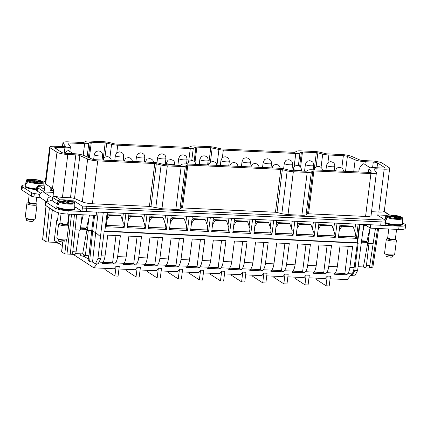 <?xml version="1.0" encoding="UTF-8"?>
<svg xmlns="http://www.w3.org/2000/svg" width="427" height="427" viewBox="0 0 427 427"><rect width="100%" height="100%" fill="white"/><g stroke="black" fill="none" stroke-linecap="round" stroke-linejoin="round"><path stroke-width="0.64" d="M58.456 212.731L57.421 221.021L56.716 220.567L54.256 240.348L62.273 245.557M57.474 220.599L56.716 220.567M68.203 210.794L96.566 212.112L96.155 215.405L67.792 214.092L68.203 210.794A10.163 1.975 7.1 0 1 55.232 208.072L45.87 201.992A3.389 0.657 7.1 0 1 45.662 201.72A3.389 0.657 7.1 0 1 46.431 201.405L50.76 200.893A1.692 0.331 7.1 0 0 51.149 200.733A1.692 0.331 7.1 0 0 51.043 200.599L50.498 200.247L50.413 200.93M45.662 201.72L45.251 205.019A3.389 0.657 7.1 0 0 45.459 205.291L54.821 211.365A10.163 1.975 7.1 0 0 67.792 214.092M25.39 184.88A10.163 1.975 7.1 0 0 21.761 185.926L21.35 189.22A10.163 1.975 7.1 0 0 21.98 190.042L31.336 196.116A3.389 0.657 7.1 0 0 33.93 196.852L40.629 197.877M40.533 193.207L37.197 191.034L37.667 187.715A1.692 1.543 -57 0 1 39.385 186.167L37.608 187.741L37.197 191.034L36.375 190.501L36.786 187.207L37.608 187.741M21.761 185.926A10.163 1.975 7.1 0 0 22.391 186.743L31.747 192.817A3.389 0.657 7.1 0 0 34.341 193.554L39.866 194.397M96.566 212.112L81.952 211.36L74.736 206.673M74.714 207.367L76.321 207.703M62.588 146.6L63.031 143.018L65.315 146.162A3.389 0.657 -172.9 0 1 65.358 146.285A3.389 0.657 -172.9 0 1 63.169 146.626L55.136 146.253A8.471 1.644 -172.9 0 0 49.665 147.112A8.471 1.644 -172.9 0 0 50.189 147.795L45.673 184.064L52.473 188.483A8.471 1.644 -172.9 0 0 53.578 189.022L53.113 196.271L52.564 197.391L52.201 200.781L57.341 204.122M56.844 206.492A8.972 1.745 7.1 0 0 56.839 206.519L56.77 207.09A8.972 1.745 7.1 0 0 64.386 209.785A8.972 1.745 7.1 0 0 74.581 209.31L74.65 208.723M36.573 188.899A8.972 1.745 -172.9 0 1 32.82 188.504A8.972 1.745 -172.9 0 1 25.198 185.777L25.177 185.953A8.972 1.745 7.1 0 1 25.177 185.921L25.102 186.524A8.972 1.745 7.1 0 0 32.73 189.22A8.972 1.745 7.1 0 0 36.487 189.62M46.132 201.453L41.019 198.133A3.421 3.117 -57 0 1 39.892 194.312A3.421 3.117 -57 0 1 43.298 191.931L53.354 192.401M47.392 201.293A3.421 3.117 -57 0 1 50.92 196.884L52.665 196.964M80.543 227.762L86.521 228.039L89.553 215.101M80.911 224.778L83.249 214.808M45.673 184.064A8.471 1.644 -172.9 0 1 45.166 183.557L44.259 190.522L43.581 191.947M50.237 187.031L50.114 190.298L53.482 190.453M36.786 187.207L38.569 185.628L44.83 185.921M45.294 182.206L43.511 181.048A1.692 0.619 -87.3 0 0 43.383 181.005A1.692 0.619 -87.3 0 0 42.817 181.811M50.477 200.231L52.254 200.263M359.385 224.239L357.079 242.755L357.548 243.059L359.892 224.26L96.449 212.032M359.892 224.26L363.761 224.442L357.602 270.59L354.821 275.826L352.11 275.698L350.957 275.105M386.798 215.373L377.158 214.925L385.133 220.108A1.692 0.619 92.7 0 1 385.512 222.136L385.101 225.435L380.692 225.226L381.081 221.891A1.692 0.619 -87.3 0 0 380.719 219.9A1.692 0.619 92.7 0 1 381.103 221.933L380.692 225.226L363.761 224.442M86.361 211.568L86.772 208.269L82.363 208.061L81.952 211.36M82.363 208.061A1.692 0.619 -87.3 0 0 81.979 206.033L74.004 200.855L73.834 202.233M70.145 200.674L74.004 200.855M74.698 202.878L74.138 202.243L67.909 201.955L69.254 202.83L67.359 202.74L66.014 201.864L59.791 201.576L59.075 202.147A8.497 1.649 -172.9 0 0 65.198 203.706A8.497 1.649 -172.9 0 0 74.858 203.231L74.672 208.563A8.972 1.745 -172.9 0 1 64.477 209.065A8.972 1.745 -172.9 0 1 56.86 206.342L56.839 206.519A8.972 1.745 7.1 0 0 64.461 209.182A8.972 1.745 7.1 0 0 74.65 208.739A8.972 1.745 7.1 0 0 74.656 208.707M25.177 185.953A8.972 1.745 7.1 0 0 32.804 188.617A8.972 1.745 7.1 0 0 36.562 189.017M73.204 153.672L67.455 149.941L65.555 152.743A5.081 4.628 -57 0 1 66.26 153.352M368.576 172.407L369.024 168.82L371.309 171.964A3.389 0.657 -172.9 0 1 371.346 172.086A3.389 0.657 -172.9 0 1 369.158 172.433L312.132 169.786A6.773 1.318 -172.9 0 0 307.968 170.197L306.495 171.142A1.692 0.331 -172.9 0 1 305.449 171.243L291.588 170.597A1.692 0.331 -172.9 0 1 290.045 170.373L285.209 169.14A6.773 1.318 -172.9 0 0 279.044 168.249L186.081 163.931A6.773 1.318 -172.9 0 0 181.918 164.342L180.445 165.286A1.692 0.331 -172.9 0 1 179.404 165.393L165.537 164.747A1.692 0.331 -172.9 0 1 163.995 164.523L159.159 163.285A6.773 1.318 -172.9 0 0 152.994 162.399L95.963 159.751A3.389 0.657 -172.9 0 1 91.938 158.999L84.14 155.593A8.471 1.644 -172.9 0 0 74.074 153.709L66.041 153.341A3.389 0.657 -172.9 0 1 61.718 152.434L54.918 148.014A3.389 0.657 -172.9 0 1 54.704 147.742A3.389 0.657 -172.9 0 1 56.892 147.395L56.674 149.156M53.113 196.271L55.067 196.313A8.471 1.644 -172.9 0 0 62.459 197.349L71.987 197.861L74.522 198.475L82.32 201.875C84.861 202.873 88.218 203.503 92.387 203.759L97.724 160.894A8.471 1.644 -172.9 0 1 87.658 159.009L82.32 201.875M56.834 197.477L56.407 197.37L56.834 197.477M74.522 198.475L79.86 155.609A3.389 0.657 -172.9 0 0 75.835 154.857L67.802 154.483A8.471 1.644 -172.9 0 1 56.988 152.209L52.473 188.483M50.114 190.298A3.389 0.657 -172.9 0 1 51.555 190.266L53.487 190.357M370.604 224.762L399.085 226.155A10.163 1.975 7.1 0 0 405.65 225.125A10.163 1.975 7.1 0 0 405.02 224.308L402.442 222.632M385.378 223.214A8.972 1.745 7.1 0 0 392.13 224.997A8.972 1.745 7.1 0 0 402.309 224.522L402.383 223.935M357.548 243.059L358.178 243.086L354.773 270.456L352.11 275.698M103.291 212.352L97.954 258.532L100.783 258.666L104.188 231.295L104.818 231.327L107.161 212.529M86.772 208.269A1.692 0.619 -87.3 0 0 86.393 206.241L380.697 219.889A1.692 0.619 -87.3 0 1 380.719 219.9L385.133 220.108M288.006 214.605L293.344 171.739L307.21 172.385A6.773 1.318 -172.9 0 0 311.374 171.974L312.847 171.03L307.509 213.895L306.036 214.84C305.401 215.203 304.013 215.336 301.873 215.251L288.006 214.605L281.836 213.719L277.006 212.481L282.343 169.615A1.692 0.331 -172.9 0 0 280.801 169.391L187.843 165.073A1.692 0.331 -172.9 0 0 186.796 165.18L181.459 208.045L182.5 207.944L187.843 165.073M280.801 169.391L275.463 212.256L277.006 212.481M275.463 212.256L182.5 207.944M97.724 160.894L154.75 163.541L149.413 206.406L161.956 208.755L175.823 209.401C177.963 209.486 179.351 209.347 179.986 208.99L181.459 208.045M149.413 206.406L92.387 203.759M59.086 200.156A1.692 1.543 123 0 1 60.266 199.724L55.067 196.313M384.257 211.643L383.948 211.578C383.088 211.989 381.386 212.139 378.845 212.032L371.533 211.696M370.951 215.272C371.33 216.174 369.536 216.564 365.576 216.441L308.55 213.794L313.888 170.928L370.919 173.575L365.576 216.441M307.509 213.895L308.55 213.794M58.563 243.15L58.499 243.721L56.508 242.424L56.572 241.853M56.508 242.424L48.144 242.034A1.852 0.358 7.1 0 1 45.78 241.538L49.409 207.853M42.625 239.424L45.78 241.538M66.505 153.362L65.555 152.743M98.242 212.118L95.696 232.534L92.611 231.461L94.623 215.336M100.276 236.579L95.696 232.534L92.547 262.077L95.413 263.785L98.119 263.913L100.783 258.666M88.565 255.725L88.143 260.497L89.627 261.399L92.611 231.461L91.72 230.692L93.636 215.288M88.314 230.532L85.352 255.576L88.96 255.741L91.72 230.692L87.37 230.489L85.267 227.981M88.987 217.514L87.37 230.489M82.16 214.76L80.255 230.062L79.31 230.02L76.081 251.877C75.728 253.798 75.211 254.625 74.528 254.353M72.761 251.722L75.403 226.657L75.088 229.822L79.31 230.02M75.403 226.657L76.598 214.498M62.662 241.933L61.616 251.749A1.852 0.358 7.1 0 0 61.728 251.898L64.781 253.878A1.692 0.368 -173.5 0 0 64.824 253.905L70.284 254.102C71.709 254.22 72.51 253.617 72.681 252.309L72.766 251.722L76.081 251.877M63.031 143.018A8.471 1.644 -172.9 0 1 62.934 142.709A8.471 1.644 -172.9 0 1 68.405 141.849L82.891 142.522A1.692 0.331 -172.9 0 0 83.932 142.421L85.411 141.476A6.773 1.318 -172.9 0 1 89.574 141.065L103.435 141.711A6.773 1.318 -172.9 0 1 109.6 142.597L114.436 143.835A1.692 0.331 -172.9 0 0 115.979 144.059L187.789 147.39A1.692 0.331 -172.9 0 0 188.787 147.31L191.147 146.285A6.779 1.318 -172.9 0 1 195.139 145.965L209.006 146.61A6.773 1.318 -172.9 0 1 214.669 147.379L220.791 148.799A1.692 0.331 -172.9 0 0 222.211 148.991L294.022 152.322A1.692 0.331 -172.9 0 0 295.062 152.22L296.541 151.275A6.773 1.318 -172.9 0 1 300.704 150.864L314.571 151.51A6.773 1.318 -172.9 0 1 320.736 152.402L325.571 153.635A1.692 0.331 -172.9 0 0 327.114 153.859L341.595 154.531A8.471 1.644 -172.9 0 1 351.667 156.415L359.459 159.815A3.389 0.657 -172.9 0 0 363.489 160.568L371.522 160.942A8.471 1.644 -172.9 0 1 382.33 163.21L389.13 167.63A8.471 1.644 -172.9 0 1 389.659 168.313A8.471 1.644 -172.9 0 1 384.188 169.167L378.845 212.032M50.189 147.795L56.988 152.209M79.86 155.609L87.658 159.009M154.75 163.541A1.692 0.331 -172.9 0 1 156.293 163.76L161.128 164.998L155.786 207.864M161.956 208.755L167.293 165.889A6.773 1.318 -172.9 0 1 161.128 164.998M167.293 165.889L181.16 166.535L175.823 209.401M179.986 208.99L185.323 166.124A6.773 1.318 -172.9 0 1 181.16 166.535M185.323 166.124L186.796 165.18M293.344 171.739A6.773 1.318 -172.9 0 1 287.179 170.848L282.343 169.615M312.847 171.03A1.692 0.331 -172.9 0 1 313.888 170.928M375.792 171.718L376.155 168.793A3.389 0.657 -172.9 0 0 373.967 169.14A3.389 0.657 -172.9 0 0 374.004 169.263L376.288 172.407A8.471 1.644 -172.9 0 1 376.39 172.716A8.471 1.644 -172.9 0 1 370.919 173.575M376.155 168.793L384.188 169.167M191.75 160.611L193.276 148.329L195.902 147.187A1.697 0.331 -172.9 0 1 196.9 147.107L210.762 147.753A1.692 0.331 -172.9 0 1 212.182 147.945L218.923 149.509L216.969 165.174M327.904 162.746L328.87 155.001A6.773 1.318 -172.9 0 1 322.705 154.11L317.869 152.877A1.692 0.331 -172.9 0 0 316.332 152.652L302.465 152.007A1.692 0.331 -172.9 0 0 301.425 152.113L299.946 153.053A6.773 1.318 -172.9 0 1 295.783 153.464L223.305 150.101A5.241 1.019 -172.9 0 1 218.923 149.509M328.87 155.001L343.356 155.674A3.389 0.657 -172.9 0 1 347.381 156.426L355.179 159.826L353.7 171.713M364.914 164.39L365.245 161.71A8.471 1.644 -172.9 0 1 355.179 159.826M365.245 161.71L373.278 162.084A3.389 0.657 -172.9 0 1 377.601 162.991L384.407 167.411A3.389 0.657 -172.9 0 1 384.615 167.683A3.389 0.657 -172.9 0 1 382.427 168.024L374.394 167.651A8.471 1.644 -172.9 0 0 368.923 168.51L368.437 172.396M369.024 168.82A8.471 1.644 -172.9 0 1 368.923 168.51M87.113 156.89L88.811 143.253A6.773 1.318 -172.9 0 1 84.647 143.664L70.161 142.992A3.389 0.657 -172.9 0 0 67.973 143.333A3.389 0.657 -172.9 0 0 68.016 143.456L70.3 146.605A8.471 1.644 -172.9 0 1 70.396 146.915A8.471 1.644 -172.9 0 1 64.925 147.769L56.892 147.395M88.811 143.253L90.289 142.308A1.692 0.331 -172.9 0 1 91.33 142.207L105.197 142.853A1.692 0.331 -172.9 0 1 106.739 143.077L111.575 144.31L109.915 157.627M193.276 148.329A5.081 0.987 -172.9 0 1 190.282 148.569L117.735 145.201A6.773 1.318 -172.9 0 1 111.575 144.31M362.913 231.231L364.306 225.291A1.356 0.491 -87.3 0 1 364.781 224.57A1.356 0.491 -87.3 0 1 364.882 224.607L370.31 228.135L370.721 224.837M405.65 225.125L405.239 228.424A10.163 1.975 7.1 0 1 398.674 229.448L370.31 228.135M385.453 222.611A8.972 1.745 7.1 0 0 392.205 224.399A8.972 1.745 7.1 0 0 402.378 223.951A8.972 1.745 7.1 0 0 402.383 223.919M361.722 240.817L366.98 241.058L370.049 227.965M377.553 228.472L371.778 267.425L372.771 267.115M371.778 267.425L369.243 267.302M375.488 228.376L369.777 265.509C369.403 267.446 368.853 268.268 368.117 267.985M368.298 268.065L365.149 267.921L363.414 266.95L358.157 266.704M369.846 228.845L368.031 243.417L373.198 243.662M366.04 241.015L368.031 243.417M357.079 242.755L104.855 231.044M355.616 224.063L354.666 230.996M355.131 236.788L356.396 238.33L338.371 237.497L340.132 223.348M356.396 238.33L358.157 224.18M334.015 235.805L335.28 237.353L337.047 223.204M335.28 237.353L317.256 236.515L319.017 222.366M312.906 234.829L314.171 236.371L315.932 222.221M314.171 236.371L296.146 235.533L297.907 221.383M291.79 233.847L293.055 235.389L294.817 221.245M293.055 235.389L275.031 234.556L276.792 220.407M270.675 232.864L271.94 234.412L273.707 220.263M271.94 234.412L253.916 233.574L255.677 219.425M249.565 231.888L250.83 233.43L252.592 219.281M250.83 233.43L232.806 232.592L234.567 218.448M228.45 230.906L229.715 232.453L231.477 218.304M229.715 232.453L211.691 231.615L213.452 217.466M207.335 229.929L208.6 231.471L210.367 217.322M208.6 231.471L190.575 230.633L192.337 216.484M186.225 228.947L187.49 230.489L189.252 216.34M187.49 230.489L169.466 229.657L171.227 215.507M165.11 227.965L166.375 229.512L168.137 215.363M166.375 229.512L148.35 228.675L150.112 214.525M143.995 226.988L145.26 228.53L147.027 214.381M145.26 228.53L127.235 227.692L128.997 213.543M122.885 226.006L124.15 227.548L125.912 213.404M124.15 227.548L106.126 226.716L107.887 212.566M334.506 223.086L333.551 230.02M313.391 222.104L312.441 229.037M292.276 221.122L291.326 228.055M271.166 220.145L270.211 227.079M250.051 219.163L249.101 226.096M228.936 218.186L227.986 225.114M207.826 217.204L206.871 224.138M186.711 216.222L185.761 223.156M165.596 215.245L164.646 222.179M144.486 214.263L143.531 221.197M123.371 213.281L122.421 220.215M97.954 258.532L95.413 263.785M64.824 253.905L74.752 254.439M59.075 202.147L58.616 204.341A8.7 1.692 -172.9 0 1 57.682 203.732L58.141 201.539A8.497 1.649 -172.9 0 1 57.992 201.128L56.86 206.342M43.031 182.308L42.465 181.678L36.242 181.39L37.592 182.265L35.703 182.174L34.352 181.299L28.129 181.011L27.419 181.582L26.954 183.775A8.7 1.692 -172.9 0 1 26.02 183.167L26.479 180.973A8.497 1.649 -172.9 0 1 26.325 180.562L25.198 185.777M59.518 243.769L58.499 243.721M89.627 261.399A2.711 0.528 7.1 0 0 91.677 261.97A2.711 0.528 7.1 0 0 92.542 262.077M75.088 229.822L72.766 251.722M75.616 253.59L82.641 253.916L85.352 255.576M80.644 254.086L80.207 253.803M386.894 213.254A3.421 3.117 123 0 0 386.403 212.849A3.421 3.117 123 0 0 385.832 212.566M368.624 170.917A8.471 7.713 123 0 0 367.631 172.359M370.198 167.822L363.847 163.696A8.471 7.713 123 0 0 358.861 171.953M88.272 259.04L84.541 256.616L80.687 255.597L80.671 253.825M368.976 243.465L366.462 265.354C366.158 267.286 365.624 268.113 364.861 267.83M338.531 236.211L355.125 236.82M317.416 235.229L334.015 235.837M296.306 234.252L312.9 234.861M275.191 233.27L291.785 233.879M254.076 232.288L270.675 232.896M232.966 231.311L249.56 231.92M211.851 230.329L228.445 230.938M190.736 229.352L207.335 229.961M169.626 228.37L186.22 228.979M148.511 227.388L165.105 227.997M127.395 226.411L143.99 227.02M106.286 225.429L122.88 226.038M65.011 201.822L65.08 201.256L58.857 200.968A7.825 1.521 -172.9 0 1 67.615 200.226A7.825 1.521 -172.9 0 1 73.198 201.635L67.637 200.215C55.537 199.179 58.921 200.968 57.992 201.128M66.842 202.403L66.975 201.347L73.198 201.635L73.764 202.27M58.734 203.78L57.682 203.732M67.909 201.955L67.808 202.761M58.857 200.968L58.141 201.539M33.343 181.256L33.413 180.69L27.189 180.402L26.479 180.973M27.072 183.215L26.02 183.167M35.174 181.833L35.302 180.781L41.75 181.123L35.959 179.65A7.825 1.521 -172.9 0 1 41.531 181.069L42.092 181.699M36.242 181.39L36.14 182.196M82.641 253.916L86.932 230.11M402.426 218.09L401.866 217.455L395.642 217.167L396.987 218.042L395.098 217.957L393.747 217.081L387.524 216.793L386.814 217.364L386.355 219.553A8.7 1.692 -172.9 0 1 385.416 218.944L385.875 216.756A8.497 1.649 -172.9 0 1 385.72 216.34L384.935 219.98M356.807 242.739L357.356 243.096L354.143 267.558A9.485 3.453 92.7 0 1 351.981 273.872L347.231 279.594L330.087 278.799M73.134 254.364L93.871 267.83L97.164 263.865M363.414 266.95L367.711 243.144M355.104 236.98L355.536 233.516L353.209 226.774L352.126 226.07L340.778 225.547L339.63 227.383M339.241 230.505L341.862 226.251L353.209 226.774M333.994 235.998L334.426 232.539L332.094 225.798L331.01 225.093L319.668 224.565L318.515 226.406M318.126 229.529L320.752 225.269L332.094 225.798M312.879 235.021L313.311 231.557L310.979 224.815L309.895 224.111L298.553 223.588L297.406 225.424M297.016 228.546L299.637 224.287L310.979 224.815M291.764 234.039L292.196 230.575L289.869 223.839L288.785 223.134L277.438 222.606L276.29 224.447M275.901 227.564L278.521 223.31L289.869 223.839M270.654 233.062L271.086 229.598L268.754 222.857L267.67 222.152L256.328 221.624L255.175 223.465M254.786 226.588L257.412 222.328L268.754 222.857M249.539 232.08L249.971 228.616L247.639 221.875L246.555 221.17L235.213 220.647L234.065 222.483M233.676 225.605L236.296 221.351L247.639 221.875M228.424 231.098L228.856 227.639L226.529 220.898L225.445 220.193L214.098 219.665L212.95 221.506M212.561 224.623L215.181 220.369L226.529 220.898M207.314 230.121L207.746 226.657L205.414 219.916L204.33 219.211L192.988 218.683L191.835 220.524M191.445 223.647L194.071 219.387L205.414 219.916M186.199 229.139L186.631 225.675L184.299 218.934L183.215 218.234L171.873 217.706L170.725 219.547M170.336 222.664L172.956 218.41L184.299 218.934M165.084 228.157L165.516 224.698L163.189 217.957L162.105 217.252L150.758 216.724L149.61 218.565M149.22 221.688L151.841 217.428L163.189 217.957M143.974 227.18L144.406 223.716L142.074 216.975L140.99 216.27L129.648 215.747L128.495 217.583M128.105 220.706L130.731 216.452L142.074 216.975M122.859 226.198L123.291 222.739L120.958 215.998L119.875 215.293L108.533 214.765L107.38 216.606M106.996 219.724L109.616 215.47L120.958 215.998M65.08 201.256L63.735 200.38L65.63 200.471L66.975 201.347M65.827 201.859L65.63 200.471M33.413 180.69L32.068 179.815L33.957 179.9L35.302 180.781M34.155 181.294L33.957 179.9M392.739 217.033L392.808 216.468L386.584 216.179A7.825 1.521 -172.9 0 1 395.338 215.438A7.825 1.521 -172.9 0 1 400.926 216.847L395.354 215.427C383.275 214.397 386.648 216.179 385.72 216.34M394.569 217.615L394.703 216.558L400.926 216.847L401.487 217.476M386.472 218.998L385.416 218.944M395.642 217.167L395.541 217.978M386.584 216.179L385.875 216.756M104.183 231.343L357.356 243.096M117.644 256.584L120.382 235.731L107.775 235.149L105.037 255.997A9.485 3.453 92.7 0 1 102.875 262.306L112.6 262.76L114.543 264.019L115.482 262.893A9.485 3.453 -87.3 0 0 117.644 256.584L126.152 256.979A9.485 3.453 92.7 0 1 123.99 263.288L133.715 263.737L135.658 265.002L136.597 263.87A9.485 3.453 -87.3 0 0 138.754 257.561L147.262 257.956A9.485 3.453 92.7 0 1 145.105 264.265L154.825 264.719L156.773 265.978L157.707 264.852A9.485 3.453 -87.3 0 0 159.869 258.543L168.377 258.938A9.485 3.453 92.7 0 1 166.215 265.247L175.94 265.695L177.883 266.96L178.822 265.834A9.485 3.453 -87.3 0 0 180.984 259.525L189.492 259.92A9.485 3.453 92.7 0 1 187.33 266.229L197.055 266.678L198.998 267.942L199.937 266.811A9.485 3.453 -87.3 0 0 202.094 260.502L210.602 260.897A9.485 3.453 92.7 0 1 208.445 267.206L218.165 267.66L220.113 268.919L221.047 267.793A9.485 3.453 -87.3 0 0 223.209 261.484L231.717 261.879A9.485 3.453 92.7 0 1 229.555 268.188L239.28 268.636L241.223 269.901L242.162 268.77A9.485 3.453 -87.3 0 0 244.324 262.461L252.832 262.856A9.485 3.453 92.7 0 1 250.67 269.165L260.395 269.618L262.338 270.883L263.278 269.752A9.485 3.453 -87.3 0 0 265.434 263.443L273.942 263.838A9.485 3.453 92.7 0 1 271.785 270.147L281.505 270.601L283.453 271.86L284.387 270.734A9.485 3.453 -87.3 0 0 286.549 264.425L295.057 264.82A9.485 3.453 92.7 0 1 292.895 271.129L302.62 271.577L304.563 272.842L305.502 271.711A9.485 3.453 -87.3 0 0 307.664 265.402L316.172 265.797A9.485 3.453 92.7 0 1 314.01 272.106L323.735 272.559L325.678 273.819L326.618 272.693A9.485 3.453 -87.3 0 0 328.774 266.384L337.282 266.779A9.485 3.453 92.7 0 1 335.126 273.088L344.845 273.536L346.793 274.801L347.727 273.675L351.981 273.872M138.754 257.561L141.492 236.713L128.89 236.126L126.152 256.979M159.869 258.543L162.607 237.695L150 237.108L147.262 257.956M180.984 259.525L183.722 238.672L171.115 238.085L168.377 258.938M202.094 260.502L204.832 239.654L192.23 239.067L189.492 259.92M223.209 261.484L225.947 240.631L213.34 240.049L210.602 260.897M244.324 262.461L247.062 241.613L234.455 241.025L231.717 261.879M265.434 263.443L268.172 242.595L255.57 242.008L252.832 262.856M286.549 264.425L289.287 243.571L276.68 242.99L273.942 263.838M307.664 265.402L310.402 244.554L297.795 243.966L295.057 264.82M328.774 266.384L331.512 245.53L318.91 244.949L316.172 265.797M347.727 273.675A9.485 3.453 92.7 0 0 349.889 267.361L352.627 246.512L340.02 245.925L337.282 266.779M316.226 278.153L316.081 279.311L326.047 285.786L329.201 285.935L330.413 276.2L327.263 276.055L325.171 278.569L308.977 277.817M326.618 272.693L335.126 273.088L334.186 274.214L346.793 274.801M305.502 271.711L314.01 272.106L313.076 273.237L325.678 273.819M284.387 270.734L292.895 271.129L291.961 272.255L304.563 272.842M263.278 269.752L271.785 270.147L270.846 271.278L283.453 271.86M242.162 268.77L250.67 269.165L249.736 270.296L262.338 270.883M221.047 267.793L229.555 268.188L228.621 269.314L241.223 269.901M199.937 266.811L208.445 267.206L207.506 268.337L220.113 268.919M178.822 265.834L187.33 266.229L186.396 267.355L198.998 267.942M157.707 264.852L166.215 265.247L165.281 266.373L177.883 266.96M136.597 263.87L145.105 264.265L144.166 265.397L156.773 265.978M115.482 262.893L123.99 263.288L123.051 264.414L135.658 265.002M99.886 262.167L102.875 262.306L101.941 263.438L114.543 264.019M93.871 267.83L114.041 268.77L116.128 266.256L119.277 266.4L118.065 276.136L114.916 275.986L116.128 266.256M118.957 268.994L135.151 269.747L137.238 267.233L140.392 267.382L139.181 277.112L136.026 276.968L137.238 267.233M140.067 269.976L156.266 270.729L158.353 268.215L161.507 268.359L160.29 278.094L157.141 277.945L158.353 268.215M161.182 270.958L177.381 271.705L179.468 269.191L182.617 269.341L181.406 279.071L178.256 278.927L179.468 269.191M182.297 271.935L198.491 272.688L200.578 270.174L203.732 270.318L202.521 280.053L199.366 279.909L200.578 270.174M203.407 272.917L219.606 273.67L221.693 271.156L224.848 271.3L223.631 281.035L220.481 280.886L221.693 271.156M224.522 273.894L240.721 274.646L242.808 272.132L245.957 272.282L244.746 282.012L241.597 281.868L242.808 272.132M245.637 274.876L261.831 275.628L263.918 273.115L267.072 273.259L265.861 282.994L262.706 282.85L263.918 273.115M266.747 275.858L282.946 276.611L285.033 274.097L288.188 274.241L286.971 283.976L283.822 283.827L285.033 274.097M287.862 276.835L304.061 277.587L306.148 275.073L309.297 275.223L308.086 284.953L304.937 284.809L306.148 275.073M341.862 226.251L340.778 225.547M320.752 225.269L319.668 224.565M299.637 224.287L298.553 223.588M278.521 223.31L277.438 222.606M257.412 222.328L256.328 221.624M236.296 221.351L235.213 220.647M215.181 220.369L214.098 219.665M194.071 219.387L192.988 218.683M172.956 218.41L171.873 217.706M151.841 217.428L150.758 216.724M130.731 216.452L129.648 215.747M109.616 215.47L108.533 214.765M392.808 216.468L391.463 215.592L393.352 215.683L394.703 216.558M393.55 217.071L393.352 215.683M115.995 235.528L112.6 262.76M137.104 236.51L133.715 263.737M158.22 237.487L154.825 264.719M179.335 238.469L175.94 265.695M200.444 239.451L197.055 266.678M221.56 240.428L218.165 267.66M242.675 241.41L239.28 268.636M263.785 242.387L260.395 269.618M284.9 243.369L281.505 270.601M306.015 244.351L302.62 271.577M327.125 245.328L323.735 272.559M348.24 246.31L344.845 273.536M304.937 284.809L294.966 278.335L295.11 277.171M283.822 283.827L273.851 277.353L273.995 276.194M262.706 282.85L252.741 276.376L252.885 275.212M241.597 281.868L231.626 275.394L231.77 274.23M220.481 280.886L210.511 274.412L210.655 273.253M199.366 279.909L189.401 273.435L189.545 272.271M178.256 278.927L168.286 272.453L168.43 271.294M157.141 277.945L147.171 271.471L147.315 270.312M136.026 276.968L126.061 270.494L126.205 269.33M114.916 275.986L104.946 269.512L105.09 268.353M326.047 285.786L327.263 276.055M36.919 204.544A5.081 0.987 -172.9 0 1 36.994 204.752A5.081 0.987 -172.9 0 1 31.23 205.019A5.081 0.987 -172.9 0 1 26.912 203.492A5.081 0.987 -172.9 0 1 27.034 203.311L28.113 202.51A4.094 0.795 -172.9 0 0 31.491 203.882A4.094 0.795 -172.9 0 0 36.076 203.503L36.919 204.544M68.587 225.109A5.081 0.987 -172.9 0 1 68.662 225.317A5.081 0.987 -172.9 0 1 62.892 225.584A5.081 0.987 -172.9 0 1 58.579 224.058A5.081 0.987 -172.9 0 1 58.702 223.876L59.775 223.075A4.094 0.795 -172.9 0 0 63.153 224.447A4.094 0.795 -172.9 0 0 67.744 224.068L68.587 225.109M36.994 204.752L35.244 218.821A5.081 0.987 -172.9 0 1 34.715 219.174A5.081 0.987 -172.9 0 1 29.479 219.088A5.081 0.987 -172.9 0 1 25.583 218.037A5.081 0.987 -172.9 0 1 25.161 217.562L26.912 203.492M68.662 225.317L66.911 239.387A5.081 0.987 -172.9 0 1 66.382 239.744A5.081 0.987 -172.9 0 1 61.136 239.654L57.25 238.602L56.823 238.127L58.579 224.058M25.583 218.037L27.029 218.859A3.389 0.657 7.1 0 0 29.623 219.558A3.389 0.657 7.1 0 0 33.114 219.617L34.715 219.174M57.25 238.602L58.691 239.424A3.389 0.657 7.1 0 0 61.285 240.123A3.389 0.657 7.1 0 0 64.781 240.182L66.382 239.744M33.45 219.526L33.263 221.026A3.389 0.657 -172.9 0 1 29.42 221.207A3.389 0.657 -172.9 0 1 26.538 220.188L26.725 218.688M65.117 240.091L64.925 241.591A3.389 0.657 -172.9 0 1 61.082 241.773A3.389 0.657 -172.9 0 1 58.205 240.759L58.392 239.253M396.315 240.321A5.081 0.987 -172.9 0 1 396.395 240.529A5.081 0.987 -172.9 0 1 390.63 240.796A5.081 0.987 -172.9 0 1 386.307 239.275A5.081 0.987 -172.9 0 1 386.43 239.093L387.508 238.287A4.094 0.795 -172.9 0 0 390.886 239.664A4.094 0.795 -172.9 0 0 395.471 239.28L396.315 240.321M394.11 254.956L392.509 255.394A3.389 0.657 7.1 0 1 389.018 255.335A3.389 0.657 7.1 0 1 386.424 254.636L384.983 253.819A5.081 0.987 -172.9 0 0 388.874 254.866L394.11 254.956L394.639 254.599L396.395 240.529M384.983 253.819A5.081 0.987 -172.9 0 1 384.556 253.344L386.307 239.275M392.845 255.303L392.659 256.808A3.389 0.657 -172.9 0 1 388.816 256.985A3.389 0.657 -172.9 0 1 385.933 255.97L386.12 254.465M21.98 190.042L22.391 186.743M31.336 196.116L31.747 192.817M33.93 196.852L34.341 193.554M50.92 196.884L43.298 191.931M45.459 205.291L45.87 201.992M54.821 211.365L55.232 208.072M43.645 191.595L37.667 187.715M86.777 208.227L381.081 221.891M58.045 200.952L52.564 197.386M67.802 154.483L62.459 197.349M44.397 189.385L39.444 186.167A1.692 1.543 -57 0 0 39.385 186.167L38.569 185.628M51.827 188.067L51.555 190.266M45.427 181.139L43.511 181.048M354.773 270.456L357.602 270.59M86.393 206.241L81.979 206.033M389.253 214.994L383.948 211.578M52.382 209.78L48.144 242.034M46.153 205.739L42.732 239.558M70.284 254.102L74.49 214.402M75.227 207.474L75.275 207.026M71.528 214.263L66.986 253.953M62.806 241.938L61.728 251.898M69.323 214.162L68.139 224.554M66.398 239.739L64.781 253.878M84.647 143.664L83.206 155.241M69.798 145.917L70.161 142.992M64.925 147.769L64.258 153.154M384.407 167.411L384.348 167.896M373.278 162.084L372.59 167.619M377.601 162.991L377.009 167.774M345.528 171.334L347.381 156.426M343.356 155.674L341.803 168.147M322.705 154.11L321.051 167.427M316.097 167.106L317.869 152.877M316.332 152.652L314.187 169.877M300.587 167.101L302.465 152.007M301.425 152.113L299.663 166.247M298.377 165.66L299.946 153.053M295.783 153.464L294.118 166.85M222.339 157.846L223.305 150.101M212.182 147.945L210.394 162.297M210.762 147.753L208.616 164.977M195.016 162.201L196.9 147.107M195.902 147.187L194.136 161.369M190.282 148.569L188.627 161.865M116.774 152.946L117.735 145.201M104.967 157.307L106.739 143.077M105.197 142.853L103.051 160.077M89.382 157.878L91.33 142.207M90.289 142.308L88.405 157.456M75.835 154.857L70.492 197.722M381.103 221.933L385.512 222.136M398.674 229.448L399.085 226.155M311.374 171.974L306.036 214.84M307.21 172.385L301.873 215.251M287.179 170.848L281.836 213.719M150.955 206.631L156.293 163.76M43.079 185.841L43.191 182.665A8.497 1.649 -172.9 0 1 33.546 183.146A8.497 1.649 -172.9 0 1 27.419 181.582M80.484 228.226L85.966 228.482M80.372 229.134L86.121 229.4M364.306 225.291L366.056 225.371M386.814 217.364A8.497 1.649 -172.9 0 0 392.941 218.923A8.497 1.649 -172.9 0 0 402.586 218.443L402.399 223.775A8.972 1.745 -172.9 0 1 392.216 224.282A8.972 1.745 -172.9 0 1 385.469 222.499M366.462 265.354L369.777 265.509M361.664 241.276L366.74 241.517M361.552 242.184L366.894 242.435M74.138 202.243A7.825 1.521 -172.9 0 1 65.374 202.985A7.825 1.521 -172.9 0 1 59.791 201.576M27.189 180.402A7.825 1.521 -172.9 0 1 35.943 179.66C23.853 178.614 27.264 180.402 26.325 180.562M42.465 181.678A7.825 1.521 -172.9 0 1 33.717 182.42A7.825 1.521 -172.9 0 1 28.129 181.011M83.286 254.311L83.062 256.227M84.541 256.616L84.706 255.181M36.733 197.279L35.996 203.177A3.896 0.758 -172.9 0 1 31.577 203.38L28.267 202.211L28.113 202.51M68.859 214.14L67.663 223.743A3.896 0.758 -172.9 0 1 63.239 223.945L59.929 222.777L59.775 223.075M401.866 217.455A7.825 1.521 -172.9 0 1 393.112 218.202A7.825 1.521 -172.9 0 1 387.524 216.793M349.889 267.361L354.143 267.558M101.135 255.816L105.037 255.997M396.587 229.352L395.391 238.955A3.896 0.758 -172.9 0 1 390.972 239.163L387.663 237.994L387.508 238.287M174.632 165.169L174.744 164.24A4.201 0.817 -172.9 0 1 171.238 164.614A4.201 0.817 -172.9 0 1 166.647 163.53L166.407 163.205L166.215 164.779M271.273 163.103C273.323 164.331 264.986 163.92 263.422 162.714A4.201 0.817 -172.9 0 1 263.181 162.393L262.546 167.48M313.503 165.068C315.548 166.295 307.21 165.879 305.647 164.678A4.201 0.817 -172.9 0 1 305.406 164.352L304.552 171.2M186.823 159.186C188.867 160.413 180.53 159.997 178.966 158.796A4.201 0.817 -172.9 0 1 178.726 158.47L177.872 165.318M144.593 157.227C146.642 158.454 138.305 158.038 136.741 156.837A4.201 0.817 -172.9 0 1 136.501 156.512L135.866 161.603M123.483 156.245C125.527 157.472 117.19 157.061 115.626 155.855A4.201 0.817 -172.9 0 1 115.386 155.529L114.751 160.621M165.708 158.203C167.752 159.431 159.415 159.02 157.851 157.814A4.201 0.817 -172.9 0 1 157.611 157.494L156.949 162.826M207.933 160.168C209.983 161.39 201.645 160.979 200.082 159.778A4.201 0.817 -172.9 0 1 199.841 159.452L199.206 164.544M250.163 162.127C252.208 163.354 243.87 162.938 242.306 161.737A4.201 0.817 -172.9 0 1 242.066 161.411L241.431 166.503M292.388 164.085C294.433 165.313 286.095 164.897 284.531 163.696A4.201 0.817 -172.9 0 1 284.291 163.37L283.619 168.788M229.048 161.144C231.092 162.372 222.755 161.961 221.191 160.755A4.201 0.817 -172.9 0 1 220.951 160.429L220.321 165.521M301.313 171.051L301.425 170.122A4.201 0.817 -172.9 0 1 297.918 170.496A4.201 0.817 -172.9 0 1 293.328 169.407L293.087 169.087L292.895 170.661M334.613 166.044C336.663 167.272 328.326 166.861 326.762 165.655A4.201 0.817 -172.9 0 1 326.522 165.334L325.886 170.421M102.368 155.263C104.412 156.49 96.075 156.079 94.511 154.878A4.201 0.817 -172.9 0 1 94.271 154.553L93.657 159.474M49.665 147.112L44.269 190.415M45.427 181.101L43.383 181.005M46.041 205.665L42.625 239.435M70.396 146.915L69.831 151.478M62.934 142.709L62.449 146.594M378.616 228.52L372.872 267.254M384.236 211.525L389.6 215.016M389.659 168.313L384.273 211.552M376.39 172.716L371.047 215.582M74.858 203.231L74.549 202.441M43.191 182.665L42.881 181.87M384.284 211.472L386.403 212.849M29.196 194.728L28.267 202.211M61.109 213.313L59.929 222.777M402.586 218.443L402.277 217.653M35.996 203.177L36.076 203.503M67.663 223.743L67.744 224.068M388.783 228.989L387.663 237.994M395.391 238.955L395.471 239.28M263.181 162.393C265.023 157.963 265.546 159.581 266.864 158.833C267.521 158.647 268.482 158.881 269.747 159.543C270.029 159.986 271.241 159.783 271.519 163.429L270.964 167.875M305.406 164.352C307.248 159.922 307.776 161.539 309.089 160.792C309.746 160.605 310.707 160.84 311.972 161.507C312.254 161.945 313.466 161.742 313.744 165.388L313.188 169.834M178.726 158.47C180.568 154.04 181.096 155.658 182.409 154.916C183.066 154.723 184.026 154.958 185.291 155.625C185.574 156.068 186.786 155.86 187.063 159.511L186.508 163.952M136.501 156.512C138.343 152.081 138.866 153.699 140.184 152.957C140.841 152.765 141.801 152.999 143.066 153.667C143.349 154.104 144.556 153.901 144.838 157.552L144.283 161.993M115.386 155.529C117.228 151.105 117.756 152.717 119.069 151.975C119.725 151.782 120.686 152.023 121.951 152.685C122.234 153.128 123.446 152.919 123.723 156.57L123.168 161.011M157.611 157.494C159.452 153.063 159.981 154.681 161.294 153.933C161.95 153.741 162.911 153.982 164.176 154.643C164.459 155.086 165.671 154.884 165.948 158.529L165.18 164.721M199.841 159.452C201.683 155.022 202.206 156.64 203.524 155.892C204.181 155.706 205.141 155.94 206.406 156.608C206.689 157.045 207.901 156.842 208.179 160.488L207.623 164.934M242.066 161.411C243.908 156.981 244.436 158.598 245.749 157.857C246.406 157.664 247.366 157.899 248.631 158.566C248.914 159.009 250.126 158.801 250.403 162.452L249.848 166.893M284.291 163.37C286.133 158.945 286.661 160.557 287.974 159.815C288.631 159.623 289.591 159.863 290.856 160.525C291.139 160.968 292.351 160.76 292.628 164.411L291.86 170.613M220.951 160.429C222.793 156.004 223.321 157.616 224.634 156.874C225.291 156.682 226.251 156.922 227.516 157.584C227.799 158.027 229.011 157.819 229.288 161.47L228.739 165.911M326.522 165.334C328.363 160.904 328.886 162.522 330.204 161.774C330.861 161.582 331.822 161.822 333.087 162.484C333.37 162.927 334.581 162.719 334.859 166.37L334.304 170.811M94.271 154.553C96.112 150.123 96.641 151.74 97.954 150.993C98.61 150.806 99.571 151.041 100.836 151.702C101.119 152.145 102.331 151.943 102.608 155.588L102.053 160.034M174.744 164.24C174.467 160.595 173.255 160.798 172.972 160.36C171.707 159.693 170.747 159.458 170.09 159.645C168.777 160.392 168.249 158.775 166.407 163.205M111.42 160.467L110.609 158.342L109.632 157.419C108.367 156.752 107.407 156.517 106.75 156.709C105.437 157.451 104.909 155.834 103.067 160.264M343.671 171.248L342.86 169.119L341.883 168.201C340.618 167.533 339.657 167.299 339.001 167.485C337.682 168.233 337.159 166.615 335.318 171.046M301.425 170.122C301.147 166.477 299.935 166.679 299.653 166.236C298.388 165.575 297.427 165.334 296.77 165.527C295.457 166.274 294.929 164.657 293.087 169.087M259.216 167.325L258.404 165.201L257.428 164.278C256.163 163.616 255.202 163.376 254.545 163.568C253.232 164.31 252.704 162.698 250.862 167.122M216.991 165.366L216.179 163.242L215.203 162.319C213.938 161.652 212.977 161.417 212.32 161.609C211.002 162.351 210.479 160.733 208.638 165.164M280.331 168.334L279.52 166.183L278.543 165.26C277.278 164.592 276.317 164.358 275.661 164.55C274.342 165.292 273.819 163.674 271.978 168.105M322.556 170.266L321.744 168.142L320.768 167.219C319.503 166.551 318.542 166.316 317.885 166.509C316.572 167.251 316.044 165.633 314.203 170.063M238.101 166.349L237.289 164.219L236.312 163.295C235.047 162.634 234.087 162.399 233.43 162.586C232.117 163.333 231.589 161.716 229.747 166.146M195.876 164.39L195.064 162.26L194.088 161.337C192.823 160.675 191.862 160.435 191.205 160.627C189.892 161.374 189.364 159.757 187.522 164.187M153.651 162.436L152.839 160.301L151.863 159.378C150.598 158.716 149.637 158.476 148.98 158.668C147.662 159.41 147.139 157.798 145.297 162.223M132.535 161.449L131.724 159.319L130.747 158.396C129.482 157.734 128.522 157.499 127.865 157.686C126.552 158.433 126.024 156.816 124.182 161.246"/></g></svg>
